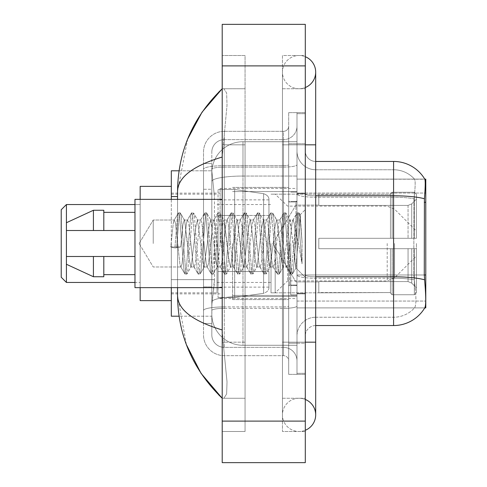 <?xml version="1.0" encoding="UTF-8"?>
<svg xmlns="http://www.w3.org/2000/svg" width="487" height="487" viewBox="0 0 487 487"><rect width="100%" height="100%" fill="white"/><g stroke="black" fill="none" stroke-linecap="round" stroke-linejoin="round"><path stroke-width="0.37" stroke-dasharray="2.44 1.83" d="M305.3 151.061A10.385 10.385 0 0 0 315.686 161.447A10.385 10.385 0 0 1 305.3 151.061L305.3 335.939L305.3 151.061A10.385 10.385 0 0 0 315.686 161.447L315.686 195.78L315.686 161.447L393.581 161.447L393.581 195.78A36.355 6.313 180 0 1 424.421 198.751C425.321 187.428 425.461 180.927 424.834 179.234A36.355 36.355 0 0 0 424.755 179.106L414.486 179.106L424.755 179.106A36.355 36.355 0 0 1 424.834 179.234L296.991 179.106L296.991 307.894L425.778 307.894L296.991 307.894L296.991 179.106L425.778 179.106L296.991 179.106L296.991 307.894L296.991 179.106L425.778 179.106L425.778 307.894L425.778 179.106L425.778 307.894L296.991 307.894L424.755 307.894L414.486 307.894L414.754 307.583L414.486 307.894L424.755 307.894L424.938 307.583C425.985 304.856 425.985 296.997 424.938 284.006L424.274 274.985L296.991 274.985L425.778 274.985M425.778 243.5L425.778 188.451L425.778 243.5M220.13 243.5L220.13 188.451L220.13 243.5M179.064 170.797L211.894 170.797L171.314 170.797L171.314 279.635L214.426 279.635L214.219 285.047L211.948 303.742L214.426 279.635L214.426 196.547L214.426 279.635L171.314 279.635L171.314 316.203L211.894 316.203L211.821 314.127A31.156 31.156 0 0 0 242.983 345.283L296.991 345.283L296.991 176.044L296.991 345.283L242.983 345.283L296.991 345.283L242.983 345.283L242.983 296.528A31.156 5.412 180 0 0 212.198 301.1A31.156 5.412 180 0 1 242.983 296.528L296.991 296.528L296.991 141.717L296.991 296.528L242.983 296.528L242.983 176.044L296.991 176.044L296.991 141.717L296.991 176.044L242.983 176.044L242.983 141.717L296.991 141.717L242.983 141.717A31.156 31.156 0 0 0 211.863 171.223L214.426 196.547L211.863 171.223A31.156 31.156 0 0 1 242.983 141.717L296.991 141.717L242.983 141.717A31.156 31.156 0 0 0 211.821 172.873L211.821 181.456L211.821 172.873A31.156 31.156 0 0 1 242.983 141.717L242.983 345.283A31.156 31.156 0 0 1 211.821 314.127L211.821 307.79L211.894 316.203L179.064 316.203M211.948 303.742L211.821 307.79L211.948 303.742M171.314 243.5L171.314 300.625L171.314 243.5M296.991 243.5L296.991 188.451L296.991 243.5M171.314 287.64L171.314 199.36M299.067 398.256A16.619 16.619 0 0 0 282.448 414.875A16.619 16.619 0 0 0 305.3 430.277A16.619 16.619 0 0 1 299.067 431.494A16.619 16.619 0 0 0 305.3 430.277A16.619 16.619 0 0 1 282.448 414.875A16.619 16.619 0 0 1 305.3 399.468A16.619 16.619 0 0 0 299.067 398.256A16.619 16.619 0 0 1 315.686 414.875A16.619 16.619 0 0 0 299.067 398.256M299.067 88.744A16.619 16.619 0 0 1 282.448 72.125A16.619 16.619 0 0 1 305.3 56.723A16.619 16.619 0 0 0 299.067 55.506A16.619 16.619 0 0 1 305.3 56.723A16.619 16.619 0 0 0 282.448 72.125A16.619 16.619 0 0 0 305.3 87.532A16.619 16.619 0 0 1 299.067 88.744A16.619 16.619 0 0 0 315.686 72.125A16.619 16.619 0 0 1 299.067 88.744M305.3 342.172L282.448 342.172L305.3 342.172L296.991 342.172L296.991 373.328L296.991 113.672L296.991 342.172L305.3 342.172L282.448 342.172L282.448 144.828L282.448 431.494L305.3 431.494L305.3 113.672L305.3 431.494L282.448 431.494L282.448 55.506L305.3 55.506L305.3 342.172L305.3 55.506L282.448 55.506L282.448 398.256L282.448 342.172L315.686 342.172L299.067 342.172L315.686 342.172L315.686 414.875M305.3 144.828L282.448 144.828L315.686 144.828L282.448 144.828L299.067 144.828L282.448 144.828L282.448 88.744L282.448 144.828L315.686 144.828L315.686 342.172M232.597 243.5L232.597 299.584L232.597 243.5M211.821 303.742L211.821 314.127A31.156 31.156 0 0 0 242.983 345.283A31.156 31.156 0 0 1 211.821 314.127L211.821 303.742M187.659 139.075L177.548 191.361L177.548 295.639L186.399 344.68M177.548 199.36L177.548 287.64M222.206 24.35L305.3 24.35L305.3 462.65L222.206 462.65L222.206 24.35M222.206 144.828L222.206 342.172L222.206 55.506L222.206 144.828L245.058 144.828L245.058 431.494L222.206 431.494L222.206 342.172L222.206 431.494L245.058 431.494L245.058 55.506L222.206 55.506L245.058 55.506L245.058 342.172L245.058 144.828L222.206 144.828M296.991 373.328L305.3 373.328L296.991 373.328M296.991 113.672L305.3 113.672L296.991 113.672M282.448 398.256L305.3 398.256L282.448 398.256M282.448 88.744L305.3 88.744L282.448 88.744M245.058 398.256L245.058 342.172L245.058 398.256L222.206 398.256L223.868 398.256L226.625 394.02L227.021 381.838L223.149 342.172L227.021 381.814L226.625 394.001L223.868 398.256L245.058 398.256M177.548 191.361C177.877 177.378 192.767 165.933 222.206 157.033L227.021 105.186L226.625 92.999L223.868 88.744L222.206 88.744L223.868 88.744L226.625 92.98L227.021 105.162L222.206 157.033L222.206 329.967L223.149 342.172L222.206 329.967C192.834 321.11 177.944 309.671 177.548 295.639M245.058 88.744L223.868 88.744L245.058 88.744M222.206 157.033L222.206 329.967M305.3 243.5L305.3 193.126L305.3 243.5M290.757 243.5L290.757 294.909L290.757 243.5M414.754 284.006C416.288 297.003 416.288 304.862 414.754 307.583A28.045 28.045 0 0 1 393.581 317.244L315.686 317.244L315.686 284.006L315.686 325.553L315.686 276.793L315.686 317.244L393.581 317.244A28.045 28.045 0 0 0 414.754 307.583C416.288 304.874 416.288 297.015 414.754 284.006L413.755 274.985L413.98 198.751C415.32 187.465 415.527 180.957 414.595 179.234A28.045 28.045 0 0 0 393.581 169.756A28.045 28.045 0 0 1 414.595 179.234C415.527 180.939 415.32 187.44 413.98 198.751L413.755 274.985L414.754 284.006M296.991 284.006L296.991 193.978L296.991 284.006M315.686 325.553A10.385 10.385 0 0 0 305.3 335.939A10.385 10.385 0 0 1 315.686 325.553L393.581 325.553A36.355 36.355 0 0 0 424.938 307.583M296.991 151.061L296.991 193.978L296.991 151.061A18.695 18.695 0 0 0 315.686 169.756A18.695 18.695 0 0 1 296.991 151.061A18.695 18.695 0 0 0 315.686 169.756L315.686 278.235A18.695 3.245 0 0 1 296.991 274.991A18.695 3.245 0 0 0 315.686 278.235L315.686 169.756L393.581 169.756L315.686 169.756M296.991 343.207L296.991 112.631L296.991 374.369L296.991 343.207L305.3 343.207L305.3 374.369L305.3 112.631L305.3 343.207L288.681 343.207L288.681 112.631L288.681 374.369L288.681 343.207L296.991 343.207M424.421 198.751L424.274 274.985L413.755 274.985L424.274 274.985M305.3 374.369L296.991 374.369L305.3 374.369M305.3 112.631L296.991 112.631L305.3 112.631M296.991 335.939A18.695 18.695 0 0 1 315.686 317.244A18.695 18.695 0 0 0 296.991 335.939A18.695 18.695 0 0 1 315.686 317.244M211.821 323.471L203.511 323.471L203.511 286.904L203.511 323.471L211.821 323.471L211.821 286.904L211.821 323.471M211.821 152.102A12.461 12.461 0 0 1 224.288 139.635A12.461 12.461 0 0 0 211.821 152.102L211.821 169.269L211.821 152.102A12.461 12.461 0 0 1 224.288 139.635L224.288 347.365A12.461 12.461 0 0 1 211.821 334.898L211.821 169.269L211.821 334.898A12.461 12.461 0 0 0 224.288 347.365L283.489 347.365L283.489 314.127L283.489 355.674L283.489 306.913L283.489 347.365L224.288 347.365L224.288 308.356L283.489 308.356L283.489 314.127L283.489 308.356A13.502 2.344 0 0 0 296.991 306.013L296.991 164.758L296.991 306.013A13.502 2.344 0 0 1 283.489 308.356L283.489 167.102L283.489 308.356L224.288 308.356L224.288 139.635L283.489 139.635A13.502 13.502 0 0 0 296.991 126.133L296.991 164.758L296.991 126.133A13.502 13.502 0 0 1 283.489 139.635L283.489 167.102L283.489 139.635A13.502 13.502 0 0 0 296.991 126.133M203.511 314.127L203.511 334.898L203.511 314.127M224.288 355.674A20.771 20.771 0 0 1 203.511 334.898A20.771 20.771 0 0 0 224.288 355.674L283.489 355.674A5.193 5.193 0 0 1 288.681 360.867L288.681 126.133L288.681 360.867A5.193 5.193 0 0 0 283.489 355.674L224.288 355.674M288.681 243.5L288.681 299.584L288.681 243.5M288.681 112.631L296.991 112.631L288.681 112.631M288.681 374.369L296.991 374.369L288.681 374.369M203.511 152.102A20.771 20.771 0 0 1 224.288 131.326L224.288 306.913L224.288 131.326A20.771 20.771 0 0 0 203.511 152.102L203.511 310.517L203.511 152.102A20.771 20.771 0 0 1 224.288 131.326L283.489 131.326A5.193 5.193 0 0 0 288.681 126.133A5.193 5.193 0 0 1 283.489 131.326L283.489 306.913L283.489 131.326A5.193 5.193 0 0 0 288.681 126.133M224.288 131.326L283.489 131.326M203.511 189.273L203.511 286.904L203.511 163.529L203.511 189.273L211.821 189.273L211.821 286.904L211.821 163.529L211.821 189.273L203.511 189.273M224.288 139.635L283.489 139.635M296.991 360.867A13.502 13.502 0 0 0 283.489 347.365A13.502 13.502 0 0 1 296.991 360.867A13.502 13.502 0 0 0 283.489 347.365M211.821 163.529L203.511 163.529L211.821 163.529M153.228 243.5L153.228 220.021L153.228 243.5M222.206 287.64L134.966 287.64L134.966 199.36L134.966 243.5L134.966 199.36L222.206 199.36M177.676 243.5L175.478 223.168L174.376 220.021L173.281 223.168L170.791 246.97L174.912 248.029L180.683 246.97L170.791 246.97L174.912 248.029L180.683 246.97L170.791 246.97L173.281 223.168L174.029 220.319L178.23 213.111L177.402 216.983L174.912 248.029L177.402 216.983L178.504 212.88L174.029 220.319L174.376 220.021L175.478 223.168L179.873 263.832L180.628 266.681L179.873 263.832L177.676 243.5M190.867 243.5L188.67 223.168L187.568 220.021L187.221 220.319L186.472 223.168L182.071 263.832L180.975 266.979L180.628 266.681L184.829 273.889L183.995 270.017L179.6 216.983L178.504 212.88L180.147 212.88L179.052 216.983L176.562 248.029L179.052 216.983L180.147 212.88L180.421 213.111L178.504 212.88L179.6 216.983L183.995 270.017L185.097 274.12L180.628 266.681L180.975 266.979L182.071 263.832L186.472 223.168L187.221 220.319L191.421 213.111L190.594 216.983L186.198 270.017L185.097 274.12L186.746 274.12L185.644 270.017L181.249 216.983L180.421 213.111L184.622 220.319L184.269 220.021L182.935 224.464L180.683 246.97L182.935 224.464L184.269 220.021L187.568 220.021L191.421 213.111L190.594 216.983L186.198 270.017L185.097 274.12L186.746 274.12L185.644 270.017L181.249 216.983L180.421 213.111L184.269 220.021L187.568 220.021L188.67 223.168L193.065 263.832L193.82 266.681L193.065 263.832L190.867 243.5M187.568 243.5L184.622 220.319L189.059 258.707L190.886 266.979L189.059 258.707L187.568 243.5M204.059 243.5L201.862 223.168L200.76 220.021L200.413 220.319L199.664 223.168L195.263 263.832L194.167 266.979L193.82 266.681L198.02 273.889L197.186 270.017L192.791 216.983L191.689 212.88L191.421 213.111L193.339 212.88L192.243 216.983L187.842 270.017L186.746 274.12L191.214 266.681L190.886 266.979L194.167 266.979L198.02 273.889L197.186 270.017L192.791 216.983L191.689 212.88L193.339 212.88L192.243 216.983L187.842 270.017L187.014 273.889L190.886 266.979L194.167 266.979L195.263 263.832L199.664 223.168L200.413 220.319L204.613 213.111L203.785 216.983L199.384 270.017L198.288 274.12L198.02 273.889L199.938 274.12L198.836 270.017L194.441 216.983L193.339 212.88L197.795 220.294L193.613 213.111L194.441 216.983L198.836 270.017L199.938 274.12L200.206 273.889L198.288 274.12L199.384 270.017L203.785 216.983L204.881 212.88L200.413 220.319L200.76 220.021L201.862 223.168L206.257 263.832L207.005 266.681L206.257 263.832L204.059 243.5M200.76 243.5L197.442 220.021L195.853 226.912L191.214 266.681L195.853 226.912L197.442 220.021L200.76 220.021L197.442 220.021L200.76 243.5L202.452 260.198L204.016 266.979L202.452 260.198L200.76 243.5M217.251 243.5L215.053 223.168L213.951 220.021L213.604 220.319L212.849 223.168L208.454 263.832L207.359 266.979L207.005 266.681L211.206 273.889L210.378 270.017L205.983 216.983L204.881 212.88L206.531 212.88L205.435 216.983L201.034 270.017L200.206 273.889L204.394 266.712L200.206 273.889L201.034 270.017L205.435 216.983L206.531 212.88L206.798 213.111L204.881 212.88L205.983 216.983L210.378 270.017L211.48 274.12L207.005 266.681L207.359 266.979L208.454 263.832L212.849 223.168L213.604 220.319L217.805 213.111L216.977 216.983L212.576 270.017L211.48 274.12L213.129 274.12L212.028 270.017L207.632 216.983L206.798 213.111L210.987 220.288L206.798 213.111L207.632 216.983L212.028 270.017L213.129 274.12L213.397 273.889L211.48 274.12L212.576 270.017L216.977 216.983L218.073 212.88L213.604 220.319L213.951 220.021L215.053 223.168L219.448 263.832L220.197 266.681L219.448 263.832L217.251 243.5M213.951 243.5L210.615 220.021L208.929 227.599L207.371 243.5L204.016 266.979L207.359 266.979L204.016 266.979L207.371 243.5L208.929 227.599L210.615 220.021L213.951 220.021L210.615 220.021L213.951 243.5L215.291 257.927L217.245 266.979L215.291 257.927L213.951 243.5M230.442 243.5L228.239 223.168L227.143 220.021L226.796 220.319L226.041 223.168L221.646 263.832L220.544 266.979L220.197 266.681L224.397 273.889L223.57 270.017L219.174 216.983L218.073 212.88L219.722 212.88L218.62 216.983L214.225 270.017L213.397 273.889L217.245 266.979L220.544 266.979L220.197 266.681L224.397 273.889L223.57 270.017L219.174 216.983L218.073 212.88L219.722 212.88L218.62 216.983L214.225 270.017L213.397 273.889L217.245 266.979L220.544 266.979L221.646 263.832L226.041 223.168L226.796 220.319L230.996 213.111L230.162 216.983L225.767 270.017L224.671 274.12L224.397 273.889L226.315 274.12L225.219 270.017L220.824 216.983L219.722 212.88L224.19 220.319L223.85 220.021L222.218 226.82L217.592 266.681L222.218 226.82L223.85 220.021L227.143 220.021L230.996 213.111L230.162 216.983L225.767 270.017L224.671 274.12L226.315 274.12L225.219 270.017L220.824 216.983L219.99 213.111L223.85 220.021L227.143 220.021L228.239 223.168L232.64 263.832L233.389 266.681L232.64 263.832L230.442 243.5M227.143 243.5L224.19 220.319L228.287 256.016L230.436 266.979L228.287 256.016L227.143 243.5M243.628 243.5L241.43 223.168L240.335 220.021L239.988 220.319L239.233 223.168L234.837 263.832L233.736 266.979L233.389 266.681L237.589 273.889L236.761 270.017L232.36 216.983L231.264 212.88L230.996 213.111L232.914 212.88L231.812 216.983L227.417 270.017L226.315 274.12L230.783 266.687L230.436 266.979L233.736 266.979L237.589 273.889L236.761 270.017L232.36 216.983L231.264 212.88L232.914 212.88L231.812 216.983L227.417 270.017L226.589 273.889L230.436 266.979L233.736 266.979L234.837 263.832L239.233 223.168L239.988 220.319L244.188 213.111L243.354 216.983L238.959 270.017L237.857 274.12L237.589 273.889L239.507 274.12L238.411 270.017L234.01 216.983L232.914 212.88L237.382 220.319L237.041 220.021L235.398 226.899L230.783 266.681L235.398 226.899L237.041 220.021L240.335 220.021L244.188 213.111L243.354 216.983L238.959 270.017L237.857 274.12L239.507 274.12L238.411 270.017L234.01 216.983L233.182 213.111L237.041 220.021L240.335 220.021L241.43 223.168L245.825 263.832L246.58 266.681L245.825 263.832L243.628 243.5M240.335 243.5L237.382 220.319L241.449 255.718L243.634 266.979L241.449 255.718L240.335 243.5M256.819 243.5L254.622 223.168L253.52 220.021L253.173 220.319L252.424 223.168L248.029 263.832L246.927 266.979L246.58 266.681L250.781 273.889L249.953 270.017L245.551 216.983L244.456 212.88L244.188 213.111L246.105 212.88L245.004 216.983L240.608 270.017L239.507 274.12L243.975 266.687L243.634 266.979L246.927 266.979L250.781 273.889L249.953 270.017L245.551 216.983L244.456 212.88L246.105 212.88L245.004 216.983L240.608 270.017L239.774 273.889L243.634 266.979L246.927 266.979L248.029 263.832L252.424 223.168L253.173 220.319L257.373 213.111L256.546 216.983L252.15 270.017L251.048 274.12L250.781 273.889L252.698 274.12L251.596 270.017L247.201 216.983L246.105 212.88L250.568 220.307L250.221 220.021L248.504 227.679L243.975 266.681L248.504 227.679L250.221 220.021L253.52 220.021L257.373 213.111L256.546 216.983L252.15 270.017L251.048 274.12L252.698 274.12L251.596 270.017L247.201 216.983L246.373 213.111L250.221 220.021L253.52 220.021L254.622 223.168L259.017 263.832L259.772 266.681L259.017 263.832L256.819 243.5M253.52 243.5L250.555 220.313L253.52 243.5L254.853 257.879L256.819 266.979L254.853 257.879L253.52 243.5M270.011 243.5L267.813 223.168L266.712 220.021L266.365 220.319L265.616 223.168L261.215 263.832L260.119 266.979L259.772 266.681L263.972 273.889L263.138 270.017L258.743 216.983L257.647 212.88L257.373 213.111L259.291 212.88L258.195 216.983L253.8 270.017L252.698 274.12L257.166 266.681L256.819 266.979L260.119 266.979L263.972 273.889L263.138 270.017L258.743 216.983L257.647 212.88L259.291 212.88L258.195 216.983L253.8 270.017L252.966 273.889L256.819 266.979L260.119 266.979L261.215 263.832L265.616 223.168L266.365 220.319L270.565 213.111L269.737 216.983L265.342 270.017L264.24 274.12L263.972 273.889L265.89 274.12L264.788 270.017L260.393 216.983L259.291 212.88L263.765 220.319L263.412 220.021L261.568 228.135L257.166 266.681L261.568 228.135L263.412 220.021L266.712 220.021L270.565 213.111L269.737 216.983L265.342 270.017L264.24 274.12L265.89 274.12L264.788 270.017L260.393 216.983L259.565 213.111L263.412 220.021L266.712 220.021L267.813 223.168L272.209 263.832L272.964 266.681L272.209 263.832L270.011 243.5M266.712 243.5L263.765 220.319L267.777 255.212L269.975 266.979L267.777 255.212L266.712 243.5M283.203 243.5L281.005 223.168L279.903 220.021L279.556 220.319L278.808 223.168L274.406 263.832L273.31 266.979L272.964 266.681L277.164 273.889L276.33 270.017L271.935 216.983L270.833 212.88L270.565 213.111L272.483 212.88L271.387 216.983L266.986 270.017L265.89 274.12L270.346 266.706L266.158 273.889L266.986 270.017L271.387 216.983L272.483 212.88L272.75 213.111L270.833 212.88L271.935 216.983L276.33 270.017L277.432 274.12L272.964 266.681L273.31 266.979L274.406 263.832L278.808 223.168L279.556 220.319L283.757 213.111L282.929 216.983L278.527 270.017L277.432 274.12L279.081 274.12L277.98 270.017L273.584 216.983L272.75 213.111L276.951 220.313L276.616 220.021L274.96 226.899L273.304 243.5L269.975 266.979L273.31 266.979L269.975 266.979L273.304 243.5L274.96 226.899L276.616 220.021L279.903 220.021L283.757 213.111L282.929 216.983L278.527 270.017L277.432 274.12L279.081 274.12L277.98 270.017L273.584 216.983L272.75 213.111L276.616 220.021L279.903 220.021L281.005 223.168L285.4 263.832L286.149 266.681L285.4 263.832L283.203 243.5M279.903 243.5L276.951 220.319L281.504 260.07L283.142 266.979L281.504 260.07L279.903 243.5M294.927 228.616L294.909 261.239L293.095 243.5L289.795 220.021L288.091 227.125L286.508 243.5L283.142 266.979L286.502 266.979L290.349 273.889L289.522 270.017L285.126 216.983L284.024 212.88L283.757 213.111L285.674 212.88L284.578 216.983L280.177 270.017L279.081 274.12L283.531 266.712L279.349 273.889L280.177 270.017L284.578 216.983L285.674 212.88L285.942 213.111L284.024 212.88L285.126 216.983L289.522 270.017L290.623 274.12L286.149 266.681L286.502 266.979L287.598 263.832L289.795 243.5L287.598 263.832L286.502 266.979L283.142 266.979L286.508 243.5L288.091 227.125L289.795 220.021L293.095 220.021L291.993 223.168L289.795 243.5L291.993 223.168L292.748 220.319L296.948 213.111L296.114 216.983L291.719 270.017L290.623 274.12L292.267 274.12L291.171 270.017L286.776 216.983L285.942 213.111L290.142 220.319L289.795 220.021L293.095 220.021L296.948 213.111L296.114 216.983L291.719 270.017L290.623 274.12L292.267 274.12L291.171 270.017L286.776 216.983L285.942 213.111L290.142 220.319L295.853 267.911L300.211 214.968L302.05 241.741L302.05 263.79L298.415 243.5L294.927 228.616L294.909 261.239L296.059 267.838L300.029 214.901L302.05 241.741L299.962 216.983L298.866 212.88L297.764 216.983L293.369 270.017L292.267 274.12L293.369 270.017L297.764 216.983L298.866 212.88L299.962 216.983L302.05 241.741L302.05 263.79L298.318 216.983L297.216 212.88L296.948 213.111L298.866 212.88L297.216 212.88L298.318 216.983L302.05 263.79L298.415 243.5L294.927 228.616L294.191 223.168L293.095 220.021L294.191 223.168L294.927 228.616M134.966 230.515L134.966 212.344L134.966 230.515L103.804 230.515L103.804 212.344L103.804 230.515L134.966 230.515L134.966 212.344L134.966 230.515L103.804 230.515L103.804 210.262L103.804 230.515L93.419 230.515L93.419 210.262L93.419 230.515L66.415 230.515L66.415 222.729L66.415 230.515L103.804 230.515L103.804 210.262L93.419 210.262L93.419 230.515L66.415 230.515L66.415 222.729L93.419 210.262M66.415 256.485L66.415 264.271L93.419 276.738L93.419 256.485L103.804 256.485L103.804 274.656L103.804 256.485L134.966 256.485L134.966 274.656L134.966 256.485L103.804 256.485L103.804 276.738L103.804 256.485L93.419 256.485L93.419 276.738L93.419 256.485L66.415 256.485L66.415 264.271L66.415 256.485L103.804 256.485L103.804 274.656L103.804 256.485L134.966 256.485L134.966 274.656L134.966 256.485M103.804 230.515L93.419 230.515M73.287 256.485L93.419 256.485M93.419 276.738L103.804 276.738L103.804 256.485M61.222 277.255L66.415 282.448L66.415 243.5L66.415 282.448L61.222 277.255L61.222 209.745L61.222 277.255L61.222 209.745L66.415 204.552L66.415 282.448L66.415 204.552L66.415 243.5L66.415 204.552L140.159 204.552L140.159 300.625L140.159 186.375L140.159 287.64M295.95 243.5L295.95 201.953L295.95 243.5M318.802 238.307L318.802 243.5L318.802 238.307L408.051 238.307L318.802 238.307L390.464 238.307L390.464 193.917L390.464 238.307L392.126 238.307L392.126 192.249L392.126 238.307L318.802 238.307L318.802 248.693L390.464 248.693L390.464 292.559L390.464 248.693L318.802 248.693L318.802 238.307L318.802 248.693L318.802 238.307L416.434 238.307L416.434 194.337L416.434 238.307L414.352 238.307L414.352 192.249L414.352 238.307L392.126 238.307L416.434 238.307L416.434 199.14L416.434 238.307L318.802 238.307L390.464 238.307L390.464 193.917L390.464 194.441L318.802 194.167L390.464 194.441L390.464 238.307L390.464 193.917L392.126 192.249L390.464 193.917L390.464 238.307L392.126 238.307L392.126 192.249L414.352 192.249L392.126 192.249L392.126 238.307L318.802 238.307L318.802 248.693L416.434 248.693L416.434 292.663L416.434 248.693L414.352 248.693L414.352 294.751L416.434 292.663L414.352 294.751L414.352 248.693L392.126 248.693L392.126 294.751L414.352 294.751L392.126 294.751L392.126 248.693L390.464 248.693L390.464 293.083L392.126 294.751L390.464 293.083L390.464 248.693L416.434 248.693L416.434 292.663L416.434 287.86L411.722 283.111L408.051 281.577L411.722 283.111L416.434 287.86L416.434 248.693L318.802 248.693L390.464 248.693L390.464 292.559L318.802 292.833L390.464 292.559L390.464 248.693L318.802 248.693L318.802 238.307M318.802 205.423L408.051 205.423L318.802 205.423L318.802 194.441L318.802 205.423L408.051 205.423L411.722 203.889L416.434 199.14L416.434 194.337L414.352 192.249L416.434 194.337L416.434 199.14L411.722 203.889L408.051 205.423L318.802 205.423L318.802 194.167L390.464 194.441L390.464 193.917L390.464 194.441L318.802 194.441L318.802 205.423M271.022 243.5L271.022 292.833L271.022 243.5M217.013 243.5L217.013 292.833L217.013 243.5M318.802 281.577L408.051 281.577L318.802 281.577L318.802 292.559L318.802 281.577L408.051 281.577L411.722 283.111L408.051 281.577L318.802 281.577L318.802 292.833L390.464 292.559L318.802 292.559L318.802 281.577M234.673 271.545L234.673 189.492L234.673 215.455L263.613 215.455L263.613 193.698C267.333 194.97 269.11 197.028 268.946 199.865L268.946 215.455L218.054 215.455L218.054 297.508L218.054 271.545L268.946 271.545L268.946 287.123L268.946 199.877L268.946 215.461L218.054 215.455L218.054 287.123L218.054 271.545L268.946 271.545L268.946 287.123L268.946 199.877L268.946 215.461L218.054 215.455L218.054 297.508L218.054 271.545L268.946 271.545L268.946 287.123L268.946 199.877L268.946 215.461L218.054 215.455L218.054 287.123L218.054 271.545L234.673 271.545L234.673 189.492L234.673 215.455L218.054 215.455L218.054 189.492L218.054 297.508L218.054 271.545L268.946 271.539L268.946 287.135C269.11 289.972 267.333 292.03 263.613 293.302L263.613 271.545L268.946 271.545L268.946 287.135C269.11 289.972 267.333 292.03 263.613 293.302L263.613 271.545L268.946 271.545L268.946 287.135C269.11 289.972 267.333 292.03 263.613 293.302L263.613 271.545L234.673 271.545L234.673 297.508L234.673 189.492L234.673 215.455L218.054 215.455L218.054 287.123L218.054 271.545L263.613 271.545M140.159 300.625L171.314 300.625L140.159 300.625L140.159 186.375L140.159 300.625L140.159 204.552L134.966 204.552M390.464 248.693L390.464 293.083L392.126 294.751L414.352 294.751L416.434 292.663L416.434 248.693L416.434 292.663L414.352 294.751L414.352 248.693L414.352 294.751L392.126 294.751L392.126 248.693L392.126 294.751L390.464 293.083L390.464 248.693L392.126 248.693L390.464 248.693M390.464 292.559L390.464 293.083L390.464 292.559M392.126 192.249L390.464 193.917L392.126 192.249L414.352 192.249L414.352 238.307L414.352 192.249L392.126 192.249M414.352 248.693L392.126 248.693L414.352 248.693M392.126 238.307L414.352 238.307L392.126 238.307M414.352 238.307L416.434 238.307L416.434 194.337L416.434 238.307L414.352 238.307M416.434 194.337L414.352 192.249L416.434 194.337L416.434 238.307L416.434 194.337M416.434 248.693L416.434 292.663L416.434 287.86L411.722 283.111L416.434 287.86L416.434 248.693L411.722 248.693L416.434 248.693M411.722 203.889L416.434 199.14L411.722 203.889L408.051 205.423L411.722 203.889L411.722 238.307L416.434 238.307L408.051 238.307L411.722 238.307L411.722 203.889M408.051 248.693L318.802 248.693L318.802 243.5L318.802 248.693L408.051 248.693L408.051 281.577L408.051 248.693M140.159 199.36L140.159 243.5L140.159 186.375L171.314 186.375L140.159 186.375M134.966 282.448L66.415 282.448L66.415 204.552L140.159 204.552M416.434 243.5L416.434 255.961L416.434 243.5M287.64 243.5L287.64 280.889L287.64 243.5M275.179 243.5L275.179 292.833L275.179 243.5M263.613 215.455L263.613 193.698L263.613 215.455L234.673 215.455M425.778 202.282L424.274 202.282M212.636 180.227A31.156 5.412 180 0 1 242.983 176.044A31.156 5.412 180 0 0 212.636 180.227M211.821 172.873A31.156 31.156 0 0 1 242.983 141.717L242.983 296.528A31.156 5.412 0 0 0 211.821 301.934A31.156 5.412 180 0 1 242.983 296.528L242.983 141.717A31.156 31.156 0 0 0 211.863 171.223M211.821 314.127A31.156 31.156 0 0 0 242.983 345.283A31.156 31.156 0 0 1 211.821 314.127M177.548 196.547L171.314 196.547M296.991 301.063L425.778 301.063L296.991 301.063M296.991 193.047L425.778 193.047L296.991 193.047M222.206 65.897L305.3 65.897M222.206 421.103L305.3 421.103M245.058 342.172L222.206 342.172L245.058 342.172M245.058 144.828L223.149 144.828L245.058 144.828M242.983 296.528L296.991 296.528L242.983 296.528M242.983 176.044L296.991 176.044L242.983 176.044A31.156 5.412 180 0 0 211.821 181.456A31.156 5.412 0 0 1 242.983 176.044M424.536 279.794A36.355 6.313 180 0 0 393.581 276.793L315.686 276.793L315.686 195.78L393.581 195.78L393.581 317.244L393.581 169.756A28.045 28.045 0 0 1 414.595 179.234A28.045 28.045 0 0 0 393.581 169.756L393.581 197.223A28.045 4.87 180 0 1 413.98 198.751A28.045 4.87 180 0 0 393.581 197.223L393.581 278.235A28.045 4.87 180 0 1 414.145 279.794A28.045 4.87 180 0 0 393.581 278.235L393.581 325.553M305.3 143.793L296.991 143.793L305.3 143.793M315.686 195.78A10.385 1.802 0 0 1 305.3 193.978A10.385 1.802 0 0 0 315.686 195.78L315.686 276.793A10.385 1.802 -0 0 1 305.3 274.991A10.385 1.802 0 0 0 315.686 276.793M393.581 197.223L315.686 197.223A18.695 3.245 0 0 1 296.991 193.978A18.695 3.245 0 0 0 315.686 197.223L393.581 197.223M393.581 278.235L315.686 278.235L393.581 278.235M224.288 306.913A20.771 3.61 180 0 0 203.511 310.517A20.771 3.61 180 0 1 224.288 306.913L283.489 306.913A5.193 0.901 0 0 0 288.681 306.013A5.193 0.901 0 0 1 283.489 306.913L224.288 306.913M288.681 143.793L296.991 143.793L288.681 143.793M224.288 165.659L283.489 165.659A5.193 0.901 0 0 0 288.681 164.758A5.193 0.901 0 0 1 283.489 165.659L224.288 165.659A20.771 3.61 180 0 0 203.511 169.269A20.771 3.61 180 0 1 224.288 165.659M224.288 167.102L283.489 167.102A13.502 2.344 0 0 0 296.991 164.758A13.502 2.344 0 0 1 283.489 167.102L224.288 167.102A12.461 2.167 180 0 0 211.821 169.269A12.461 2.167 180 0 1 224.288 167.102M224.288 308.356A12.461 2.167 180 0 0 211.821 310.517A12.461 2.167 180 0 1 224.288 308.356M224.288 347.365A12.461 12.461 0 0 1 211.821 334.898M211.821 286.904L203.511 286.904L211.821 286.904M289.716 243.5L289.716 285.047L289.716 243.5M408.051 205.423L408.051 238.307L408.051 205.423M411.722 248.693L411.722 283.111L411.722 248.693M218.054 189.492L234.673 189.492L263.613 193.698C267.333 194.97 269.11 197.028 268.946 199.865L268.946 215.455L268.946 199.865C269.11 197.028 267.333 194.97 263.613 193.698L234.673 189.492L218.054 189.492L234.673 189.492L263.613 193.698L263.613 293.302L263.613 193.698L263.613 293.302L234.673 297.508L218.054 297.508L234.673 297.508L263.613 293.302L234.673 297.508L218.054 297.508M394.549 243.5L394.549 277.846L394.549 243.5M387.202 243.5L387.202 280.889L387.202 243.5M220.13 188.451L296.991 188.451M171.314 193.126L220.13 193.126M220.13 298.549L296.991 298.549M171.314 293.874L220.13 293.874M282.448 342.172L282.448 414.875L282.448 342.172M282.448 144.828L282.448 72.125L282.448 144.828M315.686 144.828L315.686 72.125M232.597 191.568L296.991 191.568L232.597 191.568M232.597 295.432L296.991 295.432L232.597 295.432M296.991 193.126L305.3 193.126L296.991 193.126M290.757 294.909L296.991 294.909L290.757 294.909M296.991 201.435L290.757 201.435L296.991 201.435M296.991 285.565L290.757 285.565L296.991 285.565M290.757 192.091L296.991 192.091L290.757 192.091M296.991 293.874L305.3 293.874L296.991 293.874M288.681 201.953L296.991 201.953L288.681 201.953M288.681 285.047L296.991 285.047L288.681 285.047M139.118 243.5L153.228 220.021L174.376 220.021L153.228 220.021L139.118 243.5L153.228 266.979L180.975 266.979L153.228 266.979L139.118 243.5M296.991 293.357L305.3 293.357L296.991 293.357M295.95 201.953L296.991 200.918L295.95 201.953L289.716 201.953L288.681 200.918L289.716 201.953L295.95 201.953M289.716 285.047L295.95 285.047L296.991 286.082L295.95 285.047L289.716 285.047L288.681 286.082L289.716 285.047M232.597 299.584L288.681 299.584L232.597 299.584M300.029 214.901L305.3 209.635L300.029 214.901M295.846 267.917L305.3 277.365L295.846 267.917M103.804 212.344L134.966 212.344M103.804 274.656L134.966 274.656M232.597 187.416L288.681 187.416L232.597 187.416M296.991 193.643L305.3 193.643L296.991 193.643M296.066 267.838L292.541 273.889L296.066 267.838M300.211 214.968L299.134 213.111L300.211 214.968M272.86 243.5L295.95 205.07L318.802 205.07L295.95 205.07L272.86 243.5L295.95 281.93L318.802 281.93L295.95 281.93L272.86 243.5M271.022 292.833L318.802 292.833L271.022 292.833L275.179 292.833L287.64 280.889L387.202 280.889L394.549 277.846L416.434 255.961M217.013 282.448L271.022 282.448M171.314 292.833L217.013 292.833M171.314 194.167L217.013 194.167M217.013 204.552L271.022 204.552M271.022 194.167L318.802 194.167L271.022 194.167L275.179 194.167L287.64 206.111L387.202 206.111L394.549 209.154L416.434 231.039M268.946 199.877L218.054 199.877M268.946 287.123L218.054 287.123M66.415 282.448L140.159 282.448M61.222 209.745L66.415 204.552"/><path stroke-width="0.73" d="M425.778 307.894L424.755 307.894L424.938 307.583C425.985 304.874 425.985 297.015 424.938 284.006L424.274 274.985L424.421 198.751C425.321 187.452 425.461 180.951 424.834 179.234L425.778 179.106L425.778 307.894M179.064 170.797L171.314 170.797L171.314 199.36M179.064 316.203L171.314 316.203L171.314 287.64M305.3 342.172L315.686 342.172L315.686 72.125A16.619 16.619 0 0 1 305.3 87.532A16.619 16.619 0 0 0 305.3 56.723A16.619 16.619 0 0 1 315.686 72.125A16.619 16.619 0 0 0 305.3 56.723A16.619 16.619 0 0 1 315.686 72.125M305.3 430.277A16.619 16.619 0 0 0 305.3 399.468A16.619 16.619 0 0 1 305.3 430.277A16.619 16.619 0 0 0 315.686 414.875A16.619 16.619 0 0 1 305.3 430.277M222.206 157.033C192.834 165.89 177.944 177.329 177.548 191.361L177.548 199.36M177.548 287.64L177.548 295.639C177.877 309.622 192.767 321.067 222.206 329.967M222.206 462.65L305.3 462.65L305.3 24.35L222.206 24.35L222.206 462.65M177.548 191.361C177.992 151.42 192.876 117.215 222.206 88.744L202.05 112.168L187.659 139.075M186.399 344.68L201.052 373.352L222.206 398.256C192.876 369.785 177.992 335.58 177.548 295.639M424.938 307.583A36.355 36.355 0 0 1 393.581 325.553L315.686 325.553M424.421 198.751A36.355 6.313 180 0 0 393.581 195.78L393.581 161.447A36.355 36.355 0 0 1 424.834 179.234A36.355 36.355 0 0 0 393.581 161.447A36.355 36.355 0 0 1 424.755 179.106A36.355 36.355 0 0 0 393.581 161.447L315.686 161.447M222.206 199.36L134.966 199.36L134.966 287.64L222.206 287.64M93.419 230.515L66.415 230.515L66.415 222.729L93.419 210.262L93.419 230.515L134.966 230.515M93.419 210.262L103.804 210.262L103.804 230.515M134.966 256.485L103.804 256.485L103.804 276.738L93.419 276.738L93.419 256.485L66.415 256.485L66.415 264.271L93.419 276.738M66.415 256.485L73.287 256.485M103.804 256.485L93.419 256.485M66.415 282.448L66.415 204.552L61.222 209.745L61.222 277.255L66.415 282.448L134.966 282.448M140.159 287.64L140.159 300.625L171.314 300.625M171.314 186.375L140.159 186.375L140.159 199.36M425.778 202.282L424.274 202.282M425.778 274.985L424.274 274.985M177.548 196.547L171.314 196.547M305.3 144.828L315.686 144.828M222.206 421.103L305.3 421.103M222.206 65.897L305.3 65.897M393.581 325.553L393.581 195.78L315.686 195.78M424.536 279.794A36.355 6.313 180 0 0 393.581 276.793L315.686 276.793M315.686 342.172L315.686 414.875M222.206 88.744L218.596 92.232M222.206 398.256L218.596 394.768M103.804 212.344L134.966 212.344M103.804 274.656L134.966 274.656M66.415 204.552L134.966 204.552"/></g></svg>
